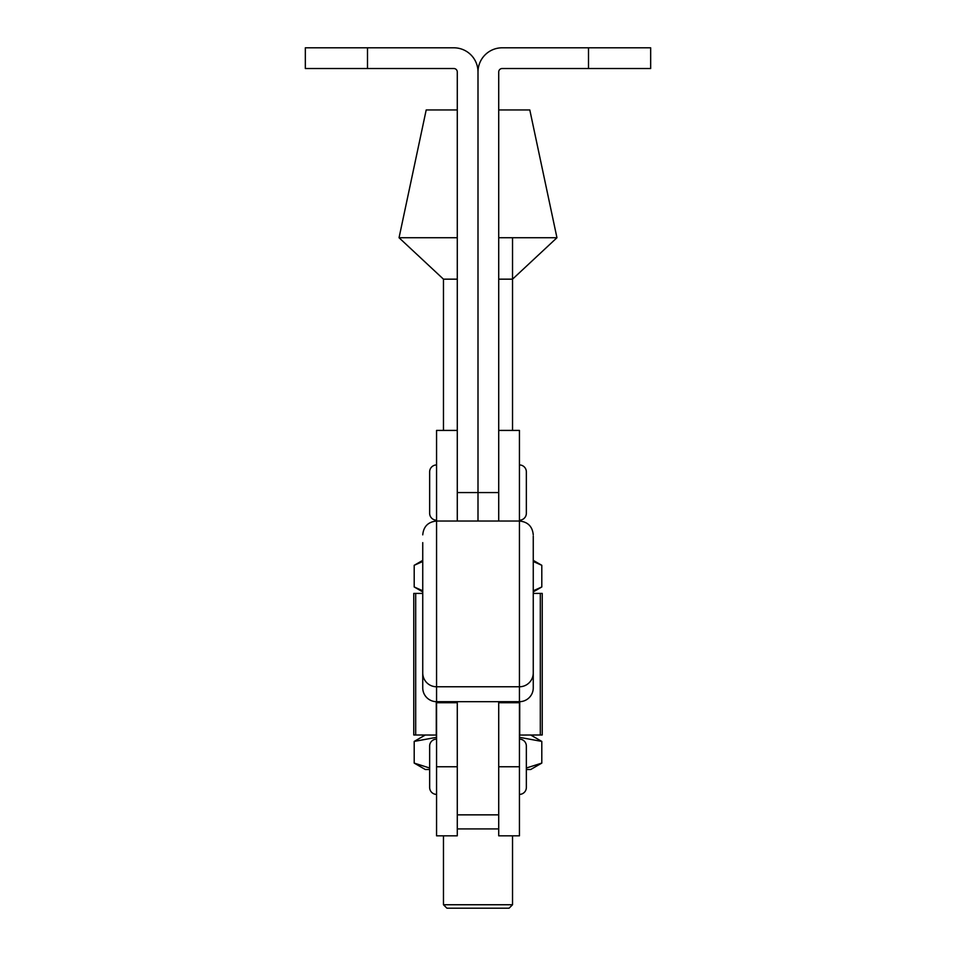 <?xml version="1.0" encoding="UTF-8"?>
<svg xmlns="http://www.w3.org/2000/svg" width="956" height="956" viewBox="0 0 956 956"><rect width="100%" height="100%" fill="white"/><g stroke="black" fill="none" stroke-linecap="round" stroke-linejoin="round"><path stroke-width="1.43" d="M457.279 492.567L478 492.567L478 71.975L478 492.567L498.721 492.567L498.721 71.975A3.454 3.454 0 0 1 502.175 68.521L650.666 68.521L650.666 47.8L502.175 47.8A24.175 24.175 0 0 0 478 71.975A24.175 24.175 0 0 0 453.825 47.8L367.498 47.8L367.498 68.521L453.825 68.521A3.454 3.454 0 0 1 457.279 71.975L457.279 521.032M478 492.567L478 521.032L478 492.567M367.498 47.8L305.334 47.8L305.334 68.521L367.498 68.521M498.721 492.567L498.721 521.032M533.257 536.101L533.257 687.878A13.814 13.814 180 0 1 519.443 701.68L436.557 701.68L436.557 835.819L457.279 835.819L457.279 766.76L436.557 766.76M457.279 430.415L436.557 430.415L436.557 701.68A13.814 13.814 180 0 1 422.743 687.878L422.743 542.626M533.257 552.64L533.257 541.168M533.257 543.08L533.257 549.545M533.257 540.69L533.257 538.073M422.743 549.545L422.743 543.08M422.743 543.785L422.743 552.64M498.721 701.68L498.721 814.859L457.279 814.859L457.279 701.68M519.443 766.76L519.443 835.819L498.721 835.819L498.721 766.76L519.443 766.76L519.443 702.72L498.721 702.72M519.443 736.968L519.717 735.056L542.231 734.985L542.231 593.401L540.307 593.401L540.307 734.985M533.257 593.401L540.307 593.401M422.743 593.401L413.769 593.401L413.769 734.985L436.283 735.056L436.557 736.968M457.279 279.164L443.465 279.164L399.046 237.733L457.279 237.733M399.046 237.733L426.197 109.952L457.279 109.952M498.721 109.952L529.803 109.952L556.954 237.733L498.721 237.733M556.954 237.733L512.535 279.164L498.721 279.164M422.743 672.964A13.814 13.814 0 0 0 436.557 686.767L519.443 686.767L519.443 702.72M498.721 430.415L519.443 430.415L519.443 521.032L436.557 521.032C428.169 521.856 423.568 526.457 422.743 534.846M436.557 739.131A6.907 6.907 0 0 0 429.65 746.038L429.65 787.481A6.907 6.907 0 0 0 436.557 794.388M519.443 794.388A6.907 6.907 0 0 0 526.35 787.481L526.35 746.038A6.907 6.907 0 0 0 519.443 739.131M436.557 464.951A6.907 6.907 0 0 0 429.65 471.858L429.65 513.288A6.907 6.907 0 0 0 436.557 520.195M519.443 520.195A6.907 6.907 0 0 0 526.35 513.288L526.35 471.858A6.907 6.907 0 0 0 519.443 464.951M443.465 904.746L512.535 904.746L509.082 908.2L446.918 908.2L443.465 904.746L443.465 835.819M443.465 430.415L443.465 279.164M512.535 904.746L512.535 835.819M512.535 430.415L512.535 237.733M533.257 560.371L541.801 565.307L541.801 586.972L533.257 590.784M422.743 560.371L414.199 565.307L422.743 561.495M422.743 591.907L414.199 586.972L414.199 565.307M533.257 591.907L541.801 586.972M422.743 590.784L414.199 586.972M533.257 561.495L541.801 565.307M530.664 734.985L541.801 741.414L541.801 763.091L526.35 768.015M425.336 734.985L414.199 741.414L436.557 737.327M429.65 769.52L425.336 769.52L414.199 763.091L414.199 741.414M526.35 769.52L530.664 769.52L541.801 763.091M429.65 768.015L414.199 763.091M519.443 737.327L541.801 741.414M588.502 47.8L588.502 68.521M533.257 672.964A13.814 13.814 0 0 1 519.443 686.767L519.443 521.032C527.832 521.856 532.432 526.457 533.257 534.846M519.717 701.68L519.717 735.056M415.693 593.401L415.693 734.985M436.283 701.68L436.283 735.056M457.279 702.72L436.557 702.72M498.721 828.912L457.279 828.912"/></g></svg>

